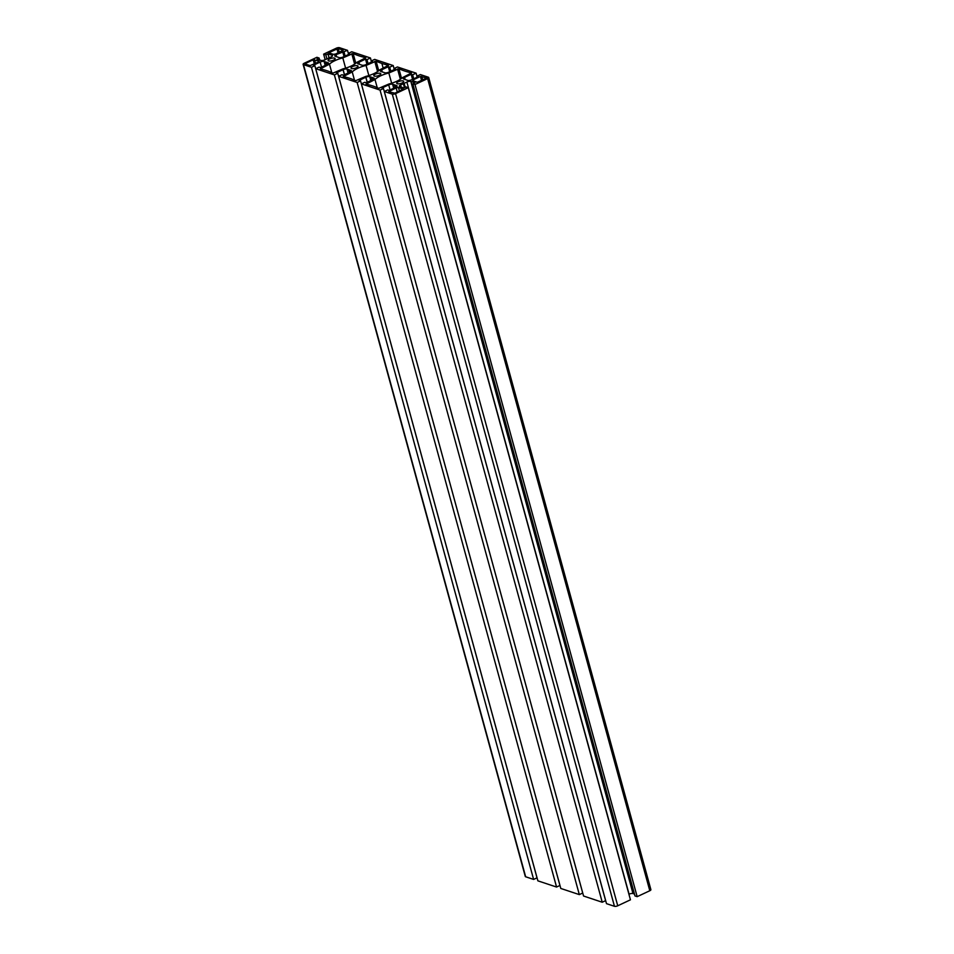 <?xml version="1.0" encoding="UTF-8"?>
<svg xmlns="http://www.w3.org/2000/svg" width="954" height="954" viewBox="0 0 954 954"><rect width="100%" height="100%" fill="white"/><g stroke="black" fill="none" stroke-linecap="round" stroke-linejoin="round"><path stroke-width="1.43" d="M398.331 81.71A3.625 1.228 164.7 0 1 403.697 81.376A3.625 1.228 164.7 0 1 400.525 83.523A3.625 1.228 164.7 0 1 396.709 83.284A3.625 1.228 164.7 0 1 398.331 81.71M375.423 74.09A3.625 1.228 164.7 0 1 380.789 73.756A3.625 1.228 164.7 0 1 377.617 75.903A3.625 1.228 164.7 0 1 373.801 75.664A3.625 1.228 164.7 0 1 375.423 74.09M389.017 83.964L378.69 88.352A112.155 38.148 -15.3 0 0 366.014 84.167L374.994 79.504A15.669 5.33 164.7 0 1 388.838 73.005L398.891 68.724A133.178 45.303 -15.3 0 0 411.568 72.933L402.349 77.691A15.669 5.33 164.7 0 1 389.017 83.964M391.641 83.225L388.838 73.005M377.224 87.661L374.994 79.504M388.695 91.751L396.148 87.863L398.45 87.494L403.101 89.116L394.908 93.182L388.695 91.751M389.184 91.918L388.982 91.214M399.428 91.059L398.45 87.494M397.293 92.061L396.148 87.863M389.327 91.966L389.113 91.167M331.777 72.611L329.464 64.156A15.669 5.33 164.7 0 1 342.808 57.896L353.123 53.496A133.178 45.303 -15.3 0 0 365.776 57.717L356.832 62.356A15.669 5.33 164.7 0 1 342.987 68.855L332.886 73.148A112.155 38.148 -15.3 0 0 320.27 68.926L329.464 64.156M345.61 68.151L342.808 57.896M310.074 65.611L305.161 63.99L305.459 63.441L313.21 59.804L319.03 61.092L318.505 62.046L310.074 65.611M338.229 48.463L343.273 50.216L335.677 53.996L333.375 54.354L328.725 52.744L338.229 48.463L339.278 52.315M379.597 69.928A15.669 5.33 164.7 0 1 365.752 76.427L355.651 80.72A112.155 38.148 -15.3 0 0 350.011 78.395A112.155 38.148 -15.3 0 0 343.249 76.594L352.229 71.932A15.669 5.33 164.7 0 1 366.074 65.432L376.126 61.151A133.178 45.303 -15.3 0 0 381.874 63.429A133.178 45.303 -15.3 0 0 388.54 65.289L379.597 69.928M368.852 75.581L366.074 65.432M354.471 80.148L352.229 71.932M413.654 81.042L413.309 79.802L420.44 76.451L426.796 77.99L417.303 82.259L412.796 80.756L413.309 79.802M329.738 58.898A3.625 1.228 164.7 0 1 335.116 58.576A3.625 1.228 164.7 0 1 331.944 60.71A3.625 1.228 164.7 0 1 328.128 60.484A3.625 1.228 164.7 0 1 329.738 58.898M352.646 66.518A3.625 1.228 164.7 0 1 358.024 66.184A3.625 1.228 164.7 0 1 354.852 68.33A3.625 1.228 164.7 0 1 351.036 68.104A3.625 1.228 164.7 0 1 352.646 66.518M348.341 53.376L347.506 50.347L339.541 47.7A2.445 0.835 -15.3 0 0 336.261 48.213L323.633 54.151L325.815 54.867L327.961 53.865L332.099 55.237A2.934 1.002 164.7 0 1 332.529 55.594A2.934 1.002 164.7 0 1 331.217 56.87L324.956 59.816A2.934 1.002 164.7 0 1 321.033 60.436L316.895 59.065L319.101 58.027L316.919 57.3L304.207 63.262A2.445 0.835 -15.3 0 0 303.11 64.335A2.445 0.835 -15.3 0 0 303.467 64.622L311.445 67.281L314.844 65.683L313.461 65.23L320.162 62.082A2.934 1.002 164.7 0 1 324.098 61.45L328.152 62.809A2.934 1.002 164.7 0 1 328.581 63.155A2.934 1.002 164.7 0 1 327.27 64.443L320.556 67.591L319.101 67.102L315.702 68.688L334.377 74.901L337.776 73.315L336.345 72.838L343.035 69.69A2.934 1.002 164.7 0 1 343.13 69.654A2.934 1.002 164.7 0 1 346.97 69.07L351.012 70.417A2.934 1.002 164.7 0 1 351.442 70.775A2.934 1.002 164.7 0 1 350.213 72.003A2.934 1.002 164.7 0 1 350.13 72.051L343.428 75.199L342.009 74.722L338.61 76.308L357.154 82.473L360.54 80.887L359.109 80.41L365.799 77.262A2.934 1.002 164.7 0 1 365.895 77.226A2.934 1.002 164.7 0 1 369.735 76.642L373.777 77.99A2.934 1.002 164.7 0 1 374.207 78.335A2.934 1.002 164.7 0 1 372.99 79.576A2.934 1.002 164.7 0 1 372.895 79.623L366.193 82.76L364.774 82.294L361.375 83.88L380.062 90.093L383.448 88.495L381.982 88.006L388.695 84.858A2.934 1.002 164.7 0 1 392.619 84.238L396.685 85.586A2.934 1.002 164.7 0 1 397.114 85.943A2.934 1.002 164.7 0 1 395.803 87.219L389.089 90.368L387.706 89.915L384.307 91.501L392.285 94.16A2.445 0.835 -15.3 0 0 395.564 93.635L408.264 87.673L406.082 86.945L403.888 87.983L399.75 86.611A2.934 1.002 164.7 0 1 399.321 86.254A2.934 1.002 164.7 0 1 400.632 84.978L406.881 82.032A2.934 1.002 164.7 0 1 410.816 81.412L414.942 82.783L412.808 83.797L414.99 84.524L427.619 78.598A2.445 0.835 -15.3 0 0 428.704 77.524A2.445 0.835 -15.3 0 0 428.346 77.226L420.38 74.579L416.898 76.213L418.281 76.666L411.675 79.766A2.934 1.002 164.7 0 1 407.752 80.398L403.685 79.039A2.934 1.002 164.7 0 1 403.256 78.693A2.934 1.002 164.7 0 1 404.568 77.405L411.174 74.305L412.641 74.794L416.123 73.16L397.436 66.959L393.966 68.581L395.397 69.058L388.779 72.158A2.934 1.002 164.7 0 1 384.856 72.778L380.813 71.443A2.934 1.002 164.7 0 1 380.384 71.085A2.934 1.002 164.7 0 1 381.695 69.809L388.302 66.708L389.733 67.174L393.215 65.552L374.672 59.386L371.201 61.02L372.62 61.485L366.014 64.598A2.934 1.002 164.7 0 1 362.091 65.218L358.048 63.87A2.934 1.002 164.7 0 1 357.619 63.513A2.934 1.002 164.7 0 1 358.931 62.237L365.537 59.136L366.968 59.613L370.438 57.979L351.764 51.766L348.293 53.4L349.76 53.889L343.142 56.99A2.934 1.002 164.7 0 1 339.219 57.61L335.164 56.262A2.934 1.002 164.7 0 1 334.735 55.904A2.934 1.002 164.7 0 1 336.046 54.628L347.506 50.347M345.145 56.047L344.036 51.981M344.036 56.572L342.653 51.528M348.58 54.438L348.293 53.4M371.261 60.984L370.438 57.979M368.065 63.632L366.968 59.613M366.92 64.168L365.537 59.136M371.476 62.034L371.201 61.02M394.038 68.557L393.215 65.552M390.83 71.204L389.733 67.174M389.685 71.741L388.302 66.708M394.24 69.594L393.966 68.581M416.946 76.189L416.123 73.16M413.738 78.8L412.641 74.794M412.557 79.361L411.174 74.305M417.172 77.191L416.898 76.213M414.99 84.524L637.165 896.665L649.793 890.738A2.445 0.835 -15.3 0 0 650.89 889.665L428.704 77.524M637.165 896.665L634.982 895.937L412.808 83.797M634.47 894.053L632.991 893.552A2.934 1.002 -15.3 0 0 629.068 894.184L406.881 82.032M405.223 87.351L404.126 83.332M404.651 87.625L403.506 83.427M404.46 87.708L403.363 83.69M384.307 91.501L606.494 903.653L614.459 906.3A2.445 0.835 -15.3 0 0 617.739 905.787L630.451 899.813L408.264 87.673M395.648 87.291L395.028 85.037M395.087 87.553L394.336 84.811M361.375 83.88L583.562 896.021L602.236 902.234L605.623 900.636L383.448 88.495M602.236 902.234L380.062 90.093M372.74 79.695L372.12 77.429M372.155 79.969L371.392 77.191M357.154 82.473L579.328 894.613L582.715 893.027L360.54 80.887M579.328 894.613L560.785 888.448L338.61 76.308M349.963 72.122L349.343 69.869M349.379 72.397L348.627 69.63M334.377 74.901L556.564 887.041L559.95 885.455L337.776 73.315M556.564 887.041L537.877 880.84L315.702 68.688M327.079 64.538L326.447 62.237M326.506 64.8L325.743 61.998M311.445 67.281L533.62 879.421L537.019 877.835L314.844 65.683M533.62 879.421L525.654 876.774L303.467 64.622M303.11 64.335L525.296 876.476A2.445 0.835 -15.3 0 0 525.654 876.774M319.626 59.971L319.101 58.027M329.058 57.884L327.961 53.865M326.912 58.898L325.815 54.867M325.159 59.72L323.633 54.151M401.539 78.419L398.891 68.724M400.37 79.277L397.532 68.915M366.431 84.25L366.253 83.606M320.675 69.022L320.508 68.366M355.806 63.274L353.123 53.496M354.626 64.133L351.776 53.686M315.571 63.429L314.522 59.589M314.355 64.001L313.21 59.804M305.65 64.145L305.459 63.441M338.062 52.875L336.917 48.678M329.357 53.019L329.166 52.315M383.198 68.235L381.874 63.429M378.738 70.715L376.126 61.151M377.569 71.586L374.767 61.342M343.667 76.678L343.488 76.034M422.801 80.088L421.751 76.237M421.596 80.661L420.44 76.451M336.619 56.751L336.046 54.628M359.515 64.359L358.931 62.237M382.28 71.932L381.695 69.809M405.152 79.528L404.568 77.405M649.793 890.738L427.619 78.598M632.991 893.552L410.816 81.412M401.205 87.088L400.632 84.978M617.739 905.787L395.564 93.635M614.459 906.3L392.285 94.16M396.924 86.468L396.685 85.586M393.704 88.209L392.619 84.238M390.079 89.915L388.695 84.858M374.016 78.86L373.777 77.99M370.82 80.601L369.735 76.642M367.278 82.259L365.895 77.226M367.183 82.306L365.799 77.262M351.251 71.288L351.012 70.417M348.043 73.029L346.97 69.07M344.513 74.686L343.13 69.654M344.418 74.734L343.035 69.69M328.391 63.679L328.152 62.809M325.183 65.421L324.098 61.45M321.546 67.126L320.162 62.082M332.338 56.119L332.099 55.237"/></g></svg>
